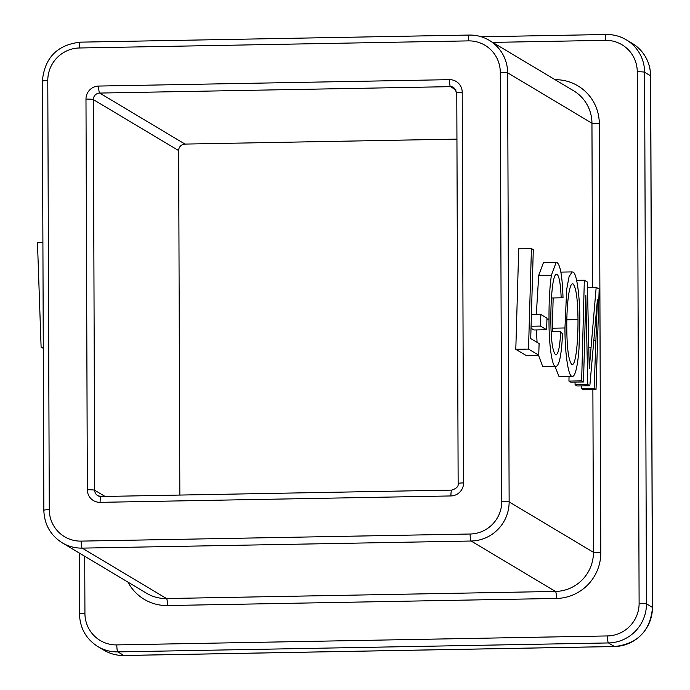 <?xml version="1.0" encoding="UTF-8"?>
<svg xmlns="http://www.w3.org/2000/svg" width="690" height="690" viewBox="0 0 690 690"><rect width="100%" height="100%" fill="white"/><g stroke="black" fill="none" stroke-linecap="round" stroke-linejoin="round"><path stroke-width="1.03" d="M526.022 355.419L515.801 349.304L518.716 248.797L531.429 248.564L533.292 249.677L530.722 338.6L539.106 343.611L538.735 355.186L526.022 355.419M546.601 329.742L540.468 326.077L540.839 314.493L546.972 318.159L546.601 329.742L533.888 329.975L531.015 328.259M542.754 366.735L555.459 366.502C551.741 366.364 548.731 341.895 549.016 319.056C548.904 301.728 549.706 287.109 551.414 275.181L556.166 262.312L557.037 262.571C560.349 264.917 562.341 276.595 563.014 297.606L561.177 297.821C560.591 283.987 559.228 276.173 557.08 274.396C555.062 273.421 553.484 277.906 552.345 287.842C551.284 297.192 550.784 308.007 550.853 320.298C550.974 339.972 552.543 351.46 555.562 354.764C558.184 355.074 559.892 347.355 560.685 331.605L562.531 334.02C561.436 355.937 559.081 366.761 555.459 366.502L542.754 366.735L538.502 355.195M537.062 342.387L536.458 329.923M536.303 314.58L538.709 275.413L543.461 262.545L556.166 262.312M558.969 376.43L571.682 376.197C567.965 375.213 564.843 351.141 564.955 327.974L566.697 289.274L569.077 276.612L572.165 271.903L573.045 272.145C576.866 272.826 580.04 298.02 579.833 321.652L578.996 348.623C578.168 360.059 576.857 368.27 575.063 373.247C574.002 375.929 572.873 376.921 571.682 376.197L558.969 376.43L555.131 366.744M552.276 331.761L553.156 297.968M583.507 381.967L581.644 380.846L584.335 280.2L587.354 282.003L589.251 368.745L596.186 287.29L599.161 289.067L596.031 389.453L594.142 388.323L597.393 299.805L589.829 385.745L587.794 384.528L585.827 295.51L583.507 381.967L570.794 382.191L568.931 381.078L569.052 376.49M596.031 389.453L583.317 389.678L581.428 388.556L581.523 385.9M589.829 385.745L577.125 385.977L575.081 384.761L575.029 382.113M456.944 139.113L184.98 144.081A6.434 6.331 -59.1 0 0 178.65 150.601L179.849 495.066M581.644 380.846L568.931 381.078M587.794 384.528L575.081 384.761M595.841 340.446L593.754 340.481M594.142 388.323L581.428 388.556M596.186 287.29L587.475 287.445M590.994 347.234L588.794 347.268M584.335 280.2L576.642 280.347M571.777 364.458C575.641 366.649 578.134 342.62 577.987 319.582C577.797 299.641 576.176 287.773 573.123 283.987C569.181 281.425 566.464 305.592 566.801 329.613C567.068 349.33 568.724 360.948 571.777 364.458L572.364 364.613M571.984 284.004L572.502 283.814M564.955 327.974L552.25 328.207M577.987 319.582L566.87 319.789M555.562 354.764L556.088 354.927M560.685 331.605L551.103 331.787M556.407 274.206L555.864 274.413M561.177 297.821L551.439 297.994M551.414 275.181L538.709 275.413M549.016 319.056L546.937 319.091M540.468 326.077L531.076 326.241M540.839 314.493L531.412 314.666M538.735 355.186L528.514 349.08L515.801 349.304M528.514 349.08L531.429 248.564M43.272 347.139L41.107 347.182L37.476 242.751L42.909 242.656M41.107 347.182L43.28 348.286M81.17 541.115L470.114 534.017A32.163 31.637 -59.1 0 0 501.777 501.414L500.284 72.329A32.163 31.637 -59.1 0 0 468.389 40.883L79.445 47.981A32.163 31.637 -59.1 0 0 47.782 80.583L49.275 509.677A32.163 31.637 -59.1 0 0 81.17 541.115A6.434 0.992 89 0 0 82.188 548.119L166.506 598.541L555.45 591.442L471.132 541.02L82.188 548.119A38.597 37.967 120.9 0 1 62.238 542.823L146.565 593.245A38.597 37.967 -59.1 0 0 166.506 598.541A6.434 0.992 -91 0 1 167.523 605.544A45.031 44.289 120.9 0 1 127.978 582.127M178.65 150.601L93.331 99.584L94.694 490.245A6.434 0.604 179.8 0 0 87.345 489.771A12.869 12.653 -59.1 0 0 100.102 502.346L450.915 495.946A12.869 12.653 -59.1 0 0 463.577 482.905A6.434 0.604 179.8 0 0 458.143 483.518C458.712 486.277 456.599 488.477 451.795 490.107A6.434 0.992 -91 0 1 451.89 490.133M87.345 489.771L85.983 99.101A12.869 12.653 -59.1 0 1 98.644 86.06L449.457 79.66A6.434 0.992 89 0 0 450.484 86.655L99.662 93.064L184.98 144.081M463.577 482.905L462.214 92.236A12.869 12.653 -59.1 0 0 449.457 79.66M592.529 287.359L591.951 123.225L507.633 72.804L509.134 501.897L593.452 552.319L592.883 389.505M456.107 90.028L450.484 86.655A6.434 6.331 120.9 0 1 453.804 87.544L456.78 92.857L458.143 483.518M100.887 496.541A6.434 6.331 120.9 0 1 94.694 490.245L105.044 496.438M639.113 603.336A6.434 0.604 -0.2 0 1 646.47 603.819L652.447 607.398L650.592 75.831L644.607 72.26L646.47 603.819A38.597 37.967 120.9 0 1 608.468 642.942L117.835 651.895L123.812 655.474L614.445 646.521L608.468 642.942A6.434 0.992 89 0 1 607.45 635.939A32.163 31.637 -59.1 0 0 639.113 603.336L637.258 71.777A32.163 31.637 -59.1 0 0 605.372 40.339L492.686 42.392M84.723 556.269L84.93 613.453A32.163 31.637 -59.1 0 0 116.817 644.9L607.45 635.939M555.045 79.686A45.031 44.289 120.9 0 1 599.308 123.708L600.8 552.802A45.031 44.289 120.9 0 1 556.476 598.446L167.523 605.544M614.54 646.547C637.672 643.874 650.325 630.858 652.524 607.485A6.434 0.604 -0.2 0 0 652.447 607.398A38.597 37.967 -59.1 0 1 614.445 646.521A6.434 0.992 89 0 0 614.54 646.547L123.907 655.5C116.713 655.595 110.038 653.818 103.871 650.17A38.597 37.967 -59.1 0 0 123.812 655.474A6.434 0.992 89 0 0 123.907 655.5A6.434 0.992 89 0 0 124.002 655.466M116.817 644.9A6.434 0.992 89 0 0 117.835 651.895A38.597 37.967 120.9 0 1 97.894 646.599L103.871 650.17M632.264 43.401C644.037 50.931 650.17 61.772 650.67 75.926A6.434 0.604 -0.2 0 0 650.592 75.831A38.597 37.967 -59.1 0 0 632.264 43.401L626.287 39.83A38.597 37.967 120.9 0 1 644.607 72.26A6.434 0.604 -0.2 0 0 637.258 71.777M481.301 36.777L606.251 34.5A6.434 0.992 89 0 1 606.346 34.526A38.597 37.967 120.9 0 1 626.287 39.83C620.129 36.182 613.445 34.405 606.251 34.5A6.434 0.992 89 0 0 605.372 40.339M599.308 123.708A6.434 0.604 -0.2 0 1 591.951 123.225A38.597 37.967 -59.1 0 0 573.632 90.795L489.314 40.374A38.597 37.967 120.9 0 1 507.633 72.804A6.434 0.604 179.8 0 0 500.284 72.329M80.419 42.176A6.434 0.992 89 0 0 80.325 42.15L469.269 35.052A6.434 0.992 89 0 1 469.364 35.078A38.597 37.967 120.9 0 1 489.314 40.374C483.147 36.734 476.471 34.957 469.269 35.052A6.434 0.992 89 0 0 468.389 40.883M556.476 598.446A6.434 0.992 -91 0 0 555.45 591.442A38.597 37.967 -59.1 0 0 593.452 552.319A6.434 0.604 -0.2 0 0 600.8 552.802M501.777 501.414A6.434 0.604 179.8 0 1 509.134 501.897A38.597 37.967 120.9 0 1 471.132 541.02A6.434 0.992 89 0 1 470.114 534.017M586.327 318.383L585.206 318.409M85.983 99.101A6.434 0.604 179.8 0 1 93.331 99.584A6.434 6.331 120.9 0 1 99.662 93.064A6.434 0.992 -91 0 1 98.644 86.06M462.214 92.236A6.434 0.604 179.8 0 0 456.78 92.857M101.076 496.533A6.434 0.992 89 0 0 100.981 496.507A6.434 0.992 89 0 0 100.102 502.346M450.915 495.946A6.434 0.992 -91 0 1 451.795 490.107L100.981 496.507L97.747 495.653M79.566 614.169A6.434 0.604 -0.2 0 1 79.488 614.074A6.434 0.604 -0.2 0 1 84.93 613.453M47.782 80.583A6.434 0.604 179.8 0 0 42.34 81.204C44.54 57.831 57.201 44.816 80.325 42.15A6.434 0.992 89 0 0 79.445 47.981M49.275 509.677A6.434 0.604 179.8 0 0 43.841 510.298C44.341 524.452 50.474 535.293 62.238 542.823M560.875 272.11L572.165 271.903M650.67 75.926L652.524 607.485M79.281 553.009L79.488 614.074C79.988 628.228 86.121 639.069 97.894 646.599M42.34 81.204L43.841 510.298"/></g></svg>

